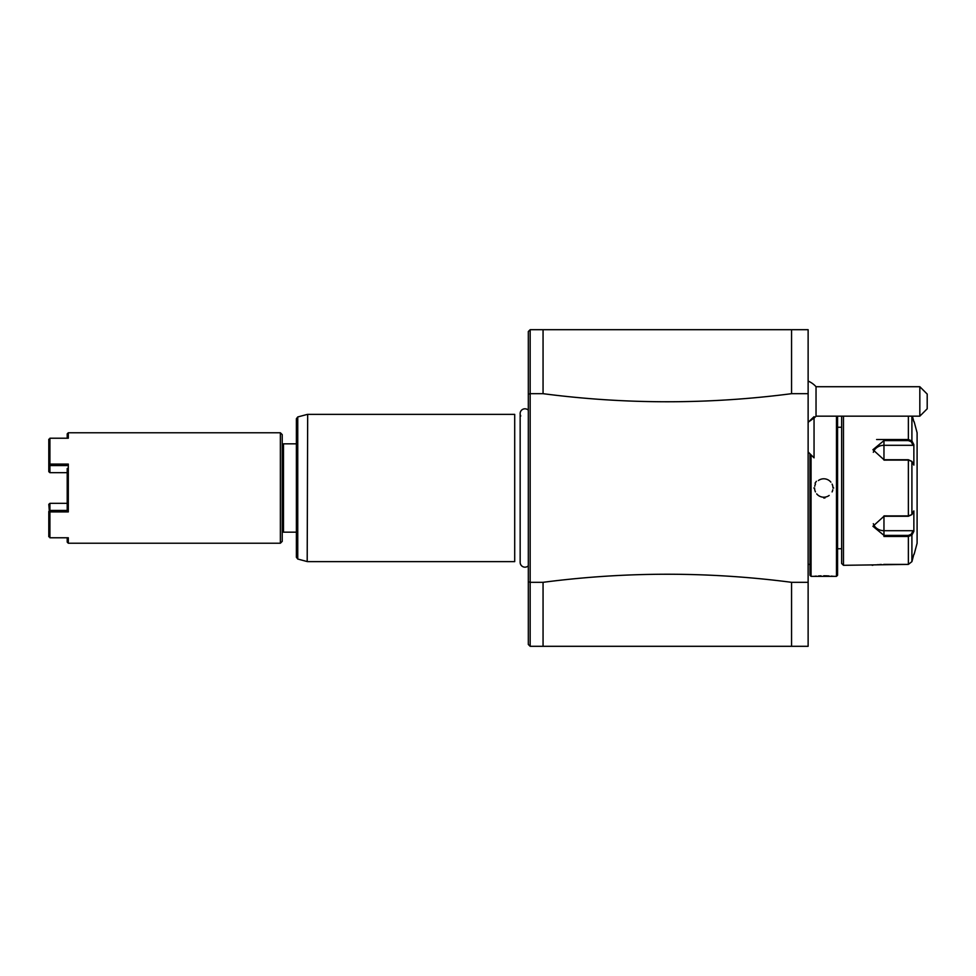 <?xml version="1.0" encoding="UTF-8"?>
<svg xmlns="http://www.w3.org/2000/svg" width="976" height="976" viewBox="0 0 976 976"><rect width="100%" height="100%" fill="white"/><g stroke="black" fill="none" stroke-linecap="round" stroke-linejoin="round"><path stroke-width="1.46" d="M808.128 393.682L791.56 393.682L791.56 329.693L808.128 329.693L808.128 646.307L530.163 646.307L528.321 644.465L528.321 581.769L530.163 582.318L530.163 393.682L528.321 394.231L528.321 331.535L530.163 329.693L530.163 393.682L543.059 393.682L543.059 329.693L530.163 329.693M791.56 329.693L543.059 329.693M808.128 582.318L791.56 582.318L791.56 646.307M543.059 646.307L543.059 582.318C625.884 571.546 708.722 571.546 791.56 582.318M543.059 582.318L530.163 582.318L530.163 646.307M791.56 393.682C708.722 404.454 625.884 404.454 543.059 393.682M528.321 581.769L528.321 394.231M520.757 415.996A4.819 4.819 0 0 1 528.321 410.176L528.321 565.824A4.819 4.819 0 0 1 520.159 562.347L520.159 413.653M528.321 456.988L528.321 401.197L528.321 456.988M307.672 561.627L514.706 561.627L514.706 414.373L307.672 414.373L307.196 561.566L307.672 414.373M297.753 559.041L297.753 416.959L296.387 418.741L296.387 557.259L297.753 559.041L307.196 561.566M296.387 532.176L283.504 532.176L283.504 443.824L296.387 443.824M282.21 530.895L283.504 532.176M282.21 445.105L283.504 443.824M282.21 434.613L282.21 541.387L280.368 543.229L280.368 432.771L282.21 434.613M67.21 438.224L67.21 433.881L68.308 432.771L68.308 438.224L49.91 438.224L49.91 464.076L68.308 464.076L68.308 511.924L49.91 511.924L49.91 537.776L68.308 537.776L68.308 543.229L280.368 543.229M68.308 432.771L280.368 432.771M68.308 543.229L67.21 542.119L67.21 537.776M67.21 472.665L49.91 472.665L48.8 471.664L48.8 439.224M48.8 464.552L49.91 464.076M68.308 464.076L67.21 465.552L49.91 465.564L49.337 464.82M67.21 468.468L67.21 510.448L68.308 511.924M49.91 511.924L49.91 510.436L67.21 510.448L67.21 507.532M49.337 511.18L48.8 504.336L49.91 503.335L67.185 503.335M48.8 536.776L48.8 511.448M67.185 472.665L49.91 472.665L49.91 465.564M67.21 503.335L49.91 503.335L49.91 510.436M814.045 417.85C808.274 422.474 808.274 422.096 814.045 416.703L814.045 457.854L808.128 451.937M816.034 386.716L816.034 416.166L919.831 416.166L919.831 386.716L816.034 386.716A22.094 22.094 0 0 0 808.128 381.079M919.831 416.166L927.2 408.798L927.2 394.072L919.831 386.716M808.128 564.396L809.97 564.396M809.97 453.779L809.97 575.254L811.068 576.352L836.469 576.352L836.469 416.166M811.068 454.877L811.068 576.352M833.711 488L832.979 488M833.711 576.352L833.004 576.279M832.796 576.255L831.235 576.108M829.002 575.95L826.623 575.84M826.562 575.828L823.72 575.791M821.023 575.828L818.51 575.95M816.265 576.108L814.716 576.267M816.4 481.278L815.058 483.193M823.768 498.028L824.976 497.955M837.579 416.166L837.579 575.254L836.469 576.352M841.629 416.166L841.629 563.469L843.471 565.311L908.363 564.396L911.913 561.639L908.363 564.396L883.756 564.396M843.471 416.166L843.471 565.311M908.363 564.396L908.363 536.495L883.963 536.495L883.963 515.889L908.363 515.901L911.913 514.596L913.865 510.899L913.865 531.371L911.913 535.055L908.363 536.495L908.363 535.397L883.963 535.397L872.922 526.284L883.963 516.267L908.363 516.267L911.913 514.596L911.913 461.404L908.363 459.733L883.963 459.733L872.922 449.716L883.963 440.603L908.363 440.603L911.206 441.713L913.097 445.3L883.963 445.3A11.041 9.565 180 0 0 873.325 452.303M913.097 445.3L913.865 444.629L911.913 440.945L913.865 444.629L913.865 465.101L911.913 461.404L908.363 460.099L883.963 460.111L883.963 439.505L908.363 439.505L911.913 440.945L911.206 441.713M911.913 561.639L913.865 554.27L911.913 561.639L911.913 535.055L911.206 534.287L908.363 535.397M911.206 534.287L913.097 530.7L883.963 530.7L883.963 536.495L908.314 536.495M881.304 564.445L879.644 564.518M878.266 564.604L877.631 564.665M876.436 564.775L875.265 564.897M873.069 565.177L872.19 565.311M908.363 416.166L908.363 439.505L876.607 439.505M914.146 421.73L917.098 432.771L917.098 543.229L914.146 554.27M913.865 421.73L912.389 416.166L913.865 421.73M913.097 530.7L913.865 531.371L911.913 535.055M883.963 530.7A11.041 9.565 0 0 1 873.325 523.697M814.582 488.573A9.199 9.199 0 0 0 815.436 491.904M816.68 493.856A9.199 9.199 0 0 0 829.173 495.454M832.101 491.916A9.199 9.199 0 0 0 832.821 489.708M814.728 486.292A9.199 9.199 0 0 1 815.448 484.084M818.364 480.546A9.199 9.199 0 0 1 830.869 482.144M832.101 484.096A9.199 9.199 0 0 1 832.955 487.427M908.363 516.267L908.363 459.733M883.963 439.505L883.963 445.3M908.363 439.505L908.363 440.603M911.913 440.945L911.913 416.166M813.838 488L814.57 488M297.753 416.959L307.196 414.434M808.128 422.449L810.287 420.302M808.128 421.803A22.094 22.094 0 0 0 809.311 421.266M814.045 418.131A22.094 22.094 0 0 0 816.034 416.166M837.579 427.256L841.629 427.256M837.579 548.744L841.629 548.744"/></g></svg>
